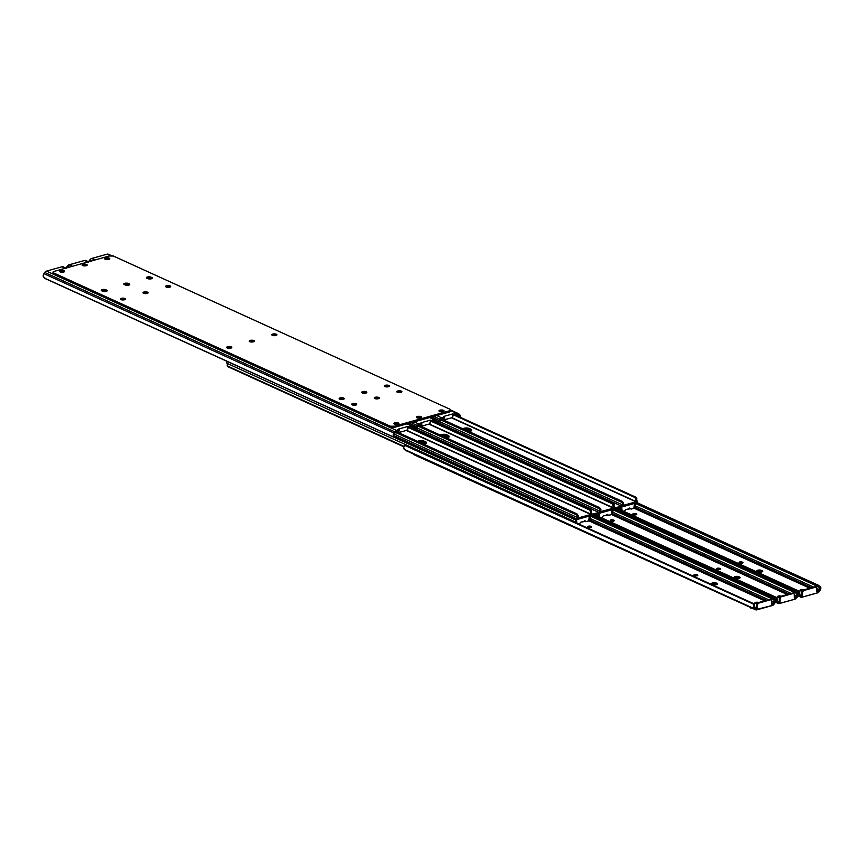 <?xml version="1.0" encoding="UTF-8"?>
<svg xmlns="http://www.w3.org/2000/svg" width="864" height="864" viewBox="0 0 864 864"><rect width="100%" height="100%" fill="white"/><g stroke="black" fill="none" stroke-linecap="round" stroke-linejoin="round"><path stroke-width="1.3" d="M272.765 335.502A1.793 0.637 -179.9 0 1 273.067 335.394A1.793 0.637 -179.9 0 1 275.584 335.502L272.614 335.588M166.525 287.14A1.793 0.637 -179.9 0 1 166.828 287.032A1.793 0.637 -179.9 0 1 169.344 287.14L166.374 287.215M397.429 392.288A2.549 0.907 -179.9 0 1 397.775 392.17L401.36 392.332L397.775 392.17A2.549 0.907 -179.9 0 1 401.285 392.299L401.63 391.295L399.654 390.798L397.786 390.982L397.775 392.17A2.549 0.907 0.1 0 0 397.429 392.288L397.418 392.299M147.42 278.186A2.549 0.907 -179.9 0 1 150.995 278.348L151.708 278.672L150.995 278.348A2.549 0.907 0.1 0 0 147.42 278.186L150.995 278.348L147.409 278.467L147.42 276.998A2.549 0.907 -179.9 0 1 150.995 277.16L150.995 278.348L150.649 277.031L147.053 277.128L146.448 277.787L147.776 278.64L151.351 278.791L152.312 278.014L150.995 277.16L151.783 277.517A2.549 0.907 -179.9 0 1 152.323 278.078A2.549 0.907 -179.9 0 1 150.617 278.932A2.549 0.907 -179.9 0 1 147.776 278.64L146.988 278.273A2.549 0.907 -179.9 0 1 146.448 277.711A2.549 0.907 -179.9 0 1 147.42 276.998L147.42 278.186A2.549 0.907 0.1 0 0 147.064 278.305A2.549 0.907 -179.9 0 1 147.42 278.186M385.247 386.716A1.793 0.637 -179.9 0 1 385.549 386.608A1.793 0.637 -179.9 0 1 388.066 386.716L385.096 386.791M453.406 414.115L457.067 413.489L450.619 410.562L457.067 413.489L454.572 414.191L454.432 415.411L452.952 415.033L452.952 413.845L443.578 416.47L452.952 413.845L452.952 415.033L453.406 414.115L453.406 415.303L454.572 415.379L457.067 414.688L454.572 415.379L454.572 414.191L453.406 414.115M88.463 262.418L89.078 261.058L89.867 261.414L89.078 261.058L89.899 259.848L92.016 260.809L89.899 259.848L91.184 258.671L107.104 254.167L108.875 254.545A3.186 2.333 114.5 0 0 108.421 254.243A3.186 2.333 114.5 0 0 107.104 254.167L110.624 255.766L107.104 254.167L91.67 258.487L94.975 259.988L91.67 258.487A3.186 2.333 114.5 0 0 89.899 259.848L89.078 261.058A3.164 2.322 114.5 0 0 88.7 261.738M436.709 415.562L441.634 417.809L444.409 416.848L443.578 416.47L444.118 417.107L440.24 418.694L438.426 421.74L438.34 423.155L439.528 421.416A1.89 1.393 -65.5 0 1 439.744 421.016L441.05 419.288L444.118 418.306L441.634 418.997A1.912 1.404 -65.5 0 0 440.564 419.818L439.744 421.016A1.89 1.393 -65.5 0 0 439.528 421.416L438.34 423.155A3.164 2.322 -65.5 0 1 439.042 420.379L431.6 416.999L439.042 420.379L439.862 419.17L433.75 416.394L439.862 419.17A3.186 2.333 -65.5 0 1 441.634 417.809L436.709 415.562M439.916 411.739L443.178 411.62M105.602 259.535L108.875 259.427M444.42 416.891L444.409 418.036M444.118 418.306L444.118 417.107L444.118 418.306M458.946 415.66A1.89 1.393 -65.5 0 1 459.162 415.93L460.35 416.999L459.659 414.623L457.067 413.489A3.186 2.333 -65.5 0 1 458.384 413.575A3.186 2.333 -65.5 0 1 458.838 413.867L459.659 414.623A3.164 2.322 -65.5 0 1 460.35 416.999L459.162 415.93L459.281 417.074L459.162 415.93A1.89 1.393 -65.5 0 0 458.946 415.66L456.905 414.731L458.946 415.66M457.067 414.688L458.125 414.914A1.912 1.404 -65.5 0 0 457.067 414.688M443.632 418.435L444.312 419.828L452.207 417.625L452.952 415.033L452.833 416.772A0.799 0.583 -65.5 0 1 452.207 417.625L444.312 419.828A0.799 0.583 -65.5 0 1 443.696 419.321L443.632 418.435M442.886 418.651L443.696 419.321L442.886 418.651M443.524 419.472L442.908 418.964A0.799 0.583 114.5 0 0 443.524 419.472M105.851 259.448L105.851 259.47A1.793 0.637 -179.9 0 1 105.851 259.448L106.358 259.319A1.793 0.637 -179.9 0 1 108.821 259.405A2.549 0.907 -179.9 0 1 106.099 259.513A2.549 0.907 -179.9 0 1 104.674 258.692A2.549 0.907 -179.9 0 1 105.646 257.98L105.635 259.168A2.549 0.907 0.1 0 0 105.289 259.286L105.646 257.98L104.674 258.768L105.97 259.492L109.739 258.811L108.464 257.904L105.646 257.98A2.549 0.907 -179.9 0 1 108.324 257.882A2.549 0.907 -179.9 0 1 109.76 258.703A2.549 0.907 -179.9 0 1 108.788 259.416M440.165 411.653L440.165 411.664A1.793 0.637 -179.9 0 1 440.165 411.653L440.672 411.512A1.793 0.637 -179.9 0 1 443.135 411.61M230.796 348.127A2.549 0.907 -179.9 0 1 228.107 348.235A2.549 0.907 -179.9 0 1 226.67 347.414A2.549 0.907 -179.9 0 1 227.642 346.702L227.642 347.89A2.549 0.907 0.1 0 0 227.297 348.008L227.642 346.702L226.681 347.479L227.977 348.203L231.746 347.522L230.461 346.626L227.642 346.702A2.549 0.907 -179.9 0 1 230.332 346.594A2.549 0.907 -179.9 0 1 231.768 347.414A2.549 0.907 -179.9 0 1 230.796 348.127M398.38 424.148L394.794 423.986L394.805 422.798A2.549 0.907 -179.9 0 1 397.483 422.701A2.549 0.907 -179.9 0 1 398.92 423.522A2.549 0.907 -179.9 0 1 397.948 424.235L398.909 423.446L397.624 422.723L393.844 423.403L395.129 424.31L397.948 424.235A2.549 0.907 -179.9 0 1 395.258 424.332A2.549 0.907 -179.9 0 1 393.833 423.511A2.549 0.907 -179.9 0 1 394.805 422.798L394.794 423.986A2.549 0.907 0.1 0 0 394.448 424.105M355.784 405.032A2.549 0.907 -179.9 0 1 353.095 405.13A2.549 0.907 -179.9 0 1 351.659 404.309A2.549 0.907 -179.9 0 1 352.631 403.596L352.631 404.784A2.549 0.907 0.1 0 0 352.274 404.903A2.549 0.907 -179.9 0 1 352.631 404.784L352.631 403.596L351.67 404.384L353.419 405.184L356.746 404.244L352.631 403.596A2.549 0.907 -179.9 0 1 355.32 403.499A2.549 0.907 -179.9 0 1 356.756 404.32A2.549 0.907 -179.9 0 1 355.784 405.032M343.278 399.341A2.549 0.907 -179.9 0 1 340.589 399.438A2.549 0.907 -179.9 0 1 339.163 398.617A2.549 0.907 -179.9 0 1 340.135 397.904L340.124 399.103A2.549 0.907 0.1 0 0 339.779 399.222L340.135 397.904L339.163 398.693L340.459 399.416L344.239 398.736L342.954 397.84L340.135 397.904A2.549 0.907 -179.9 0 1 342.824 397.807A2.549 0.907 -179.9 0 1 344.25 398.628A2.549 0.907 -179.9 0 1 343.278 399.341M124.556 299.765A2.549 0.907 -179.9 0 1 121.867 299.862A2.549 0.907 -179.9 0 1 120.431 299.041A2.549 0.907 -179.9 0 1 121.403 298.328L121.403 299.516A2.549 0.907 0.1 0 0 121.057 299.635L121.403 298.328L120.442 299.117L121.738 299.84L125.507 299.16L124.232 298.253L121.403 298.328A2.549 0.907 -179.9 0 1 124.092 298.231A2.549 0.907 -179.9 0 1 125.528 299.052A2.549 0.907 -179.9 0 1 124.556 299.765M102.265 289.613A2.549 0.907 -179.9 0 1 105.84 289.775L105.84 290.963A2.549 0.907 0.1 0 0 102.265 290.801L102.265 289.613L101.39 290.574L103.378 291.481L105.786 291.503L107.168 290.628L103.648 289.429L102.265 289.613L102.265 290.801A2.549 0.907 0.1 0 0 101.909 290.93A2.549 0.907 -179.9 0 1 102.265 290.801A2.549 0.907 -179.9 0 1 105.84 290.963L102.265 290.801L105.84 290.963L105.84 289.775L106.628 290.131A2.549 0.907 -179.9 0 1 107.179 290.693A2.549 0.907 -179.9 0 1 105.462 291.557A2.549 0.907 -179.9 0 1 102.622 291.254L101.844 290.887A2.549 0.907 -179.9 0 1 101.293 290.326A2.549 0.907 -179.9 0 1 102.265 289.613M275.951 335.513A2.549 0.907 -179.9 0 1 273.262 335.61A2.549 0.907 -179.9 0 1 271.825 334.789A2.549 0.907 -179.9 0 1 272.797 334.087L272.797 335.275A2.549 0.907 0.1 0 0 272.441 335.394L272.797 334.087L271.836 334.865L273.121 335.588L276.901 334.908L275.616 334.012L272.797 334.087A2.549 0.907 -179.9 0 1 275.486 333.979A2.549 0.907 -179.9 0 1 276.912 334.8A2.549 0.907 -179.9 0 1 275.951 335.513M253.368 341.82A2.549 0.907 -179.9 0 1 250.679 341.917A2.549 0.907 -179.9 0 1 249.253 341.107A2.549 0.907 -179.9 0 1 250.225 340.394L250.214 341.582A2.549 0.907 0.1 0 0 249.869 341.701L250.225 340.394L249.253 341.172L250.549 341.896L254.318 341.215L253.044 340.319L250.225 340.394A2.549 0.907 -179.9 0 1 252.904 340.286A2.549 0.907 -179.9 0 1 254.34 341.107A2.549 0.907 -179.9 0 1 253.368 341.82M443.102 411.62A2.549 0.907 -179.9 0 1 440.413 411.718A2.549 0.907 -179.9 0 1 438.977 410.897A2.549 0.907 -179.9 0 1 439.949 410.184L439.949 411.372A2.549 0.907 0.1 0 0 439.603 411.491L439.949 410.184L438.988 410.962L440.284 411.685L444.053 411.016L442.768 410.108L439.949 410.184A2.549 0.907 -179.9 0 1 442.638 410.087A2.549 0.907 -179.9 0 1 444.074 410.908A2.549 0.907 -179.9 0 1 443.102 411.62M400.928 392.418A2.549 0.907 -179.9 0 1 398.239 392.515A2.549 0.907 -179.9 0 1 396.814 391.694A2.549 0.907 -179.9 0 1 397.786 390.982L396.824 391.586L397.354 392.256L401.296 392.299A2.549 0.907 0.1 0 0 397.775 392.17L397.786 390.982A2.549 0.907 -179.9 0 1 400.475 390.884A2.549 0.907 -179.9 0 1 401.9 391.705A2.549 0.907 -179.9 0 1 400.928 392.418M86.638 265.637L83.063 265.475L83.063 264.287A2.549 0.907 -179.9 0 1 85.752 264.19A2.549 0.907 -179.9 0 1 87.188 265.01A2.549 0.907 -179.9 0 1 86.216 265.723L87.178 264.935L85.882 264.211L82.112 264.892L83.398 265.799L86.216 265.723A2.549 0.907 -179.9 0 1 83.527 265.82A2.549 0.907 -179.9 0 1 82.091 265A2.549 0.907 -179.9 0 1 83.063 264.287L83.063 265.475A2.549 0.907 0.1 0 0 82.717 265.594M64.066 271.944L60.491 271.782L60.491 270.594A2.549 0.907 -179.9 0 1 63.18 270.497A2.549 0.907 -179.9 0 1 64.606 271.318A2.549 0.907 -179.9 0 1 63.634 272.03L64.606 271.242L63.31 270.518L59.54 271.199L60.815 272.106L63.634 272.03A2.549 0.907 -179.9 0 1 60.955 272.128A2.549 0.907 -179.9 0 1 59.519 271.307A2.549 0.907 -179.9 0 1 60.491 270.594L60.491 271.782A2.549 0.907 0.1 0 0 60.134 271.901M124.837 283.306A2.549 0.907 -179.9 0 1 128.412 283.468L128.412 284.656A2.549 0.907 0.1 0 0 124.837 284.494L124.837 283.306L123.962 284.267L125.96 285.174L128.358 285.196L129.74 284.321L126.22 283.122L124.837 283.306L124.837 284.494A2.549 0.907 0.1 0 0 124.492 284.612A2.549 0.907 -179.9 0 1 124.837 284.494A2.549 0.907 -179.9 0 1 128.412 284.656L124.837 284.494L128.412 284.656L128.412 283.468L129.2 283.824A2.549 0.907 -179.9 0 1 129.751 284.386A2.549 0.907 -179.9 0 1 128.034 285.25A2.549 0.907 -179.9 0 1 125.204 284.947L124.416 284.58A2.549 0.907 -179.9 0 1 123.865 284.018A2.549 0.907 -179.9 0 1 124.837 283.306M169.711 287.15A2.549 0.907 -179.9 0 1 167.022 287.248A2.549 0.907 -179.9 0 1 165.586 286.427A2.549 0.907 -179.9 0 1 166.558 285.714L166.558 286.902A2.549 0.907 0.1 0 0 166.201 287.021L166.558 285.714L165.596 286.502L166.882 287.226L170.662 286.546L169.376 285.638L166.558 285.714A2.549 0.907 -179.9 0 1 169.247 285.617A2.549 0.907 -179.9 0 1 170.683 286.438A2.549 0.907 -179.9 0 1 169.711 287.15M147.128 293.458A2.549 0.907 -179.9 0 1 144.439 293.555A2.549 0.907 -179.9 0 1 143.014 292.734A2.549 0.907 -179.9 0 1 143.986 292.021L143.986 293.209A2.549 0.907 0.1 0 0 143.629 293.328L143.986 292.021L143.014 292.81L144.31 293.533L148.09 292.853L146.804 291.946L143.986 292.021A2.549 0.907 -179.9 0 1 146.675 291.924A2.549 0.907 -179.9 0 1 148.1 292.745A2.549 0.907 -179.9 0 1 147.128 293.458M365.861 393.034A2.549 0.907 -179.9 0 1 363.172 393.131A2.549 0.907 -179.9 0 1 361.735 392.31A2.549 0.907 -179.9 0 1 362.707 391.597L362.707 392.785A2.549 0.907 0.1 0 0 362.351 392.904L362.707 391.597L361.746 392.386L363.031 393.109L366.811 392.429L365.526 391.532L362.707 391.597A2.549 0.907 -179.9 0 1 365.396 391.5A2.549 0.907 -179.9 0 1 366.833 392.321A2.549 0.907 -179.9 0 1 365.861 393.034M388.433 386.726A2.549 0.907 -179.9 0 1 385.744 386.824A2.549 0.907 -179.9 0 1 384.307 386.003A2.549 0.907 -179.9 0 1 385.279 385.29L385.279 386.478A2.549 0.907 0.1 0 0 384.934 386.597L385.279 385.29L384.318 386.078L385.614 386.802L389.383 386.122L388.109 385.214L385.279 385.29A2.549 0.907 -179.9 0 1 387.968 385.193A2.549 0.907 -179.9 0 1 389.405 386.014A2.549 0.907 -179.9 0 1 388.433 386.726M420.952 417.841L417.377 417.679L417.377 416.491A2.549 0.907 -179.9 0 1 420.066 416.394A2.549 0.907 -179.9 0 1 421.502 417.215A2.549 0.907 -179.9 0 1 420.53 417.928L421.492 417.139L420.196 416.416L416.426 417.096L417.701 418.003L420.53 417.928A2.549 0.907 -179.9 0 1 417.841 418.025A2.549 0.907 -179.9 0 1 416.405 417.204A2.549 0.907 -179.9 0 1 417.377 416.491L417.377 417.679A2.549 0.907 0.1 0 0 417.02 417.798M378.356 398.725A2.549 0.907 -179.9 0 1 375.667 398.822A2.549 0.907 -179.9 0 1 374.231 398.002A2.549 0.907 -179.9 0 1 375.203 397.289L375.203 398.477A2.549 0.907 0.1 0 0 374.857 398.596A2.549 0.907 -179.9 0 1 375.203 398.477L375.203 397.289L374.242 398.077L375.991 398.876L379.318 397.937L375.203 397.289A2.549 0.907 -179.9 0 1 377.892 397.192A2.549 0.907 -179.9 0 1 379.328 398.012A2.549 0.907 -179.9 0 1 378.356 398.725M52.974 272.268L52.974 273.456A3.186 1.134 0.1 0 0 53.654 274.169L53.654 272.981A3.186 1.134 -179.9 0 1 52.974 272.268A3.186 1.134 -179.9 0 1 54.184 271.382L109.285 255.992A3.186 1.134 -179.9 0 1 113.756 256.187L449.939 409.234A3.186 1.134 -179.9 0 1 450.619 409.946A3.186 1.134 -179.9 0 1 449.399 410.832L394.308 426.222L394.308 427.41L449.399 412.02L449.399 410.832L394.308 426.222L390.269 426.19L53.654 272.981L53.654 274.169L389.837 427.216L389.837 426.028L53.32 272.786L52.996 272.138L54.184 271.382L109.285 255.992L113.324 256.025L449.939 409.234L450.598 410.076L449.399 410.832L449.399 412.02L394.308 427.41L390.269 427.378L53.654 274.169L53.384 272.905M450.274 410.616L450.457 411.48L449.399 412.02A3.186 1.134 0.1 0 0 450.619 411.134L450.619 409.946M231.217 348.041L227.642 347.89A2.549 0.907 0.1 0 1 231.142 348.008M398.304 424.116A2.549 0.907 0.1 0 0 394.794 423.986L394.438 424.105M356.206 404.946L352.631 404.784L356.206 404.946M343.71 399.254L340.124 399.103A2.549 0.907 0.1 0 1 343.634 399.222M124.978 299.678L121.403 299.516A2.549 0.907 0.1 0 1 124.902 299.646M106.553 291.287L105.84 290.963L106.553 291.287M276.372 335.426L272.797 335.275A2.549 0.907 0.1 0 1 276.296 335.394M253.789 341.734L250.214 341.582A2.549 0.907 0.1 0 1 253.724 341.701M443.524 411.534L439.949 411.372A2.549 0.907 0.1 0 1 443.448 411.502M86.562 265.604A2.549 0.907 0.1 0 0 83.063 265.475L82.706 265.604M63.99 271.912A2.549 0.907 0.1 0 0 60.491 271.782L60.124 271.912M129.125 284.98L128.412 284.656L129.125 284.98M109.21 259.33L105.635 259.168A2.549 0.907 0.1 0 1 109.145 259.297M170.132 287.064L166.558 286.902A2.549 0.907 0.1 0 1 170.057 287.032M147.56 293.371L143.986 293.209A2.549 0.907 0.1 0 1 147.485 293.339M366.282 392.947L362.707 392.785A2.549 0.907 0.1 0 1 366.206 392.915M388.854 386.64L385.279 386.478A2.549 0.907 0.1 0 1 388.778 386.608M420.876 417.809A2.549 0.907 0.1 0 0 417.377 417.679L417.01 417.798M378.778 398.639L375.203 398.477L378.778 398.639M378.702 398.606A2.549 0.907 0.1 0 0 375.203 398.477A2.549 0.907 -179.9 0 1 378.702 398.606M129.2 284.947L129.2 283.824L129.2 284.947M151.783 278.64L151.783 277.517L151.783 278.64M106.628 291.254L106.628 290.131L106.628 291.254M356.13 404.914A2.549 0.907 0.1 0 0 352.631 404.784A2.549 0.907 -179.9 0 1 356.13 404.914M394.308 427.41L394.308 426.222A3.186 1.134 -179.9 0 1 389.837 426.028L389.837 427.216A3.186 1.134 0.1 0 0 394.308 427.41M250.193 341.809A1.793 0.637 -179.9 0 1 250.484 341.701A1.793 0.637 -179.9 0 1 253.001 341.809L250.031 341.896M143.953 293.447A1.793 0.637 -179.9 0 1 144.256 293.339A1.793 0.637 -179.9 0 1 146.761 293.447L143.802 293.522M362.675 393.023A1.793 0.637 -179.9 0 1 362.977 392.915A1.793 0.637 -179.9 0 1 365.494 393.023L362.524 393.098M430.834 420.422L434.495 419.807L429.57 417.56L434.495 419.807L432 420.498L432 421.686L430.38 421.34L430.38 420.152L420.995 422.777L430.38 420.152L430.38 421.34L430.834 420.422L430.823 421.61L432 421.686L434.484 420.995L432 421.686L432 420.498L430.834 420.422M65.891 268.726L66.506 267.365L67.295 267.721L66.506 267.365L67.327 266.155L69.444 267.116L67.327 266.155L68.612 264.978L84.532 260.474L86.303 260.852A3.186 2.333 114.5 0 0 85.849 260.55A3.186 2.333 114.5 0 0 84.532 260.474L87.836 261.976L84.532 260.474L69.098 264.794L72.403 266.296L69.098 264.794A3.186 2.333 114.5 0 0 67.327 266.155L66.506 267.365A3.164 2.322 114.5 0 0 66.118 268.045M414.137 421.87L419.051 424.116L421.837 423.155L420.995 422.777L421.546 423.414L417.668 425.002L415.843 428.047L415.757 429.462L416.945 427.723A1.89 1.393 -65.5 0 1 417.172 427.334L418.478 425.596L421.546 424.613L419.051 425.304A1.912 1.404 -65.5 0 0 417.992 426.125L417.172 427.334A1.89 1.393 -65.5 0 0 416.945 427.723L415.757 429.462A3.164 2.322 -65.5 0 1 416.459 426.686L409.028 423.306L416.459 426.686L417.28 425.477L411.178 422.701L417.28 425.477A3.186 2.333 -65.5 0 1 419.051 424.116L414.137 421.87M417.334 418.046L420.606 417.938M83.03 265.853L86.292 265.734M421.848 423.198L421.837 424.343M421.546 424.613L421.546 423.414L421.546 424.613M436.374 421.967A1.89 1.393 -65.5 0 1 436.59 422.237L437.767 423.306L437.076 420.93L434.495 419.807A3.186 2.333 -65.5 0 1 435.802 419.882A3.186 2.333 -65.5 0 1 436.255 420.174L437.076 420.93A3.164 2.322 -65.5 0 1 437.767 423.306L436.59 422.237L436.698 423.382L436.59 422.237A1.89 1.393 -65.5 0 0 436.374 421.967L434.333 421.038L436.374 421.967M434.484 420.995L435.553 421.222A1.912 1.404 -65.5 0 0 434.484 420.995M421.049 424.742L421.74 426.136L429.635 423.932L430.38 421.34L430.25 423.079A0.799 0.583 -65.5 0 1 429.635 423.932L421.74 426.136A0.799 0.583 -65.5 0 1 421.114 425.628L421.049 424.742M420.304 424.958L421.114 425.628L420.304 424.958M420.952 425.779L420.325 425.272A0.799 0.583 114.5 0 0 420.952 425.779M83.279 265.766L83.279 265.777A1.793 0.637 -179.9 0 1 83.279 265.766L83.776 265.626A1.793 0.637 -179.9 0 1 86.249 265.712M417.593 417.96L417.593 417.971A1.793 0.637 -179.9 0 1 417.593 417.96L418.09 417.82A1.793 0.637 -179.9 0 1 420.563 417.917M227.61 348.116A1.793 0.637 -179.9 0 1 227.912 348.008A1.793 0.637 -179.9 0 1 230.429 348.116L227.459 348.203M121.37 299.754A1.793 0.637 -179.9 0 1 121.673 299.646A1.793 0.637 -179.9 0 1 124.189 299.754L121.219 299.83M340.103 399.33A1.793 0.637 -179.9 0 1 340.405 399.222A1.793 0.637 -179.9 0 1 342.911 399.33L339.952 399.406M408.251 426.73L411.912 426.114L406.998 423.868L411.912 426.114L409.428 426.805L409.428 427.993L407.808 427.648L407.808 426.46L398.423 429.084L407.808 426.46L407.808 427.648L408.251 426.73L408.251 427.918L409.428 427.993L411.912 427.302L409.428 427.993L409.428 426.805L408.251 426.73M65.254 268.294L61.96 266.782L46.516 271.102L396.479 430.423L399.038 429.3L395.086 431.309L393.271 434.354L393.185 435.769L394.373 434.03A1.89 1.393 -65.5 0 1 394.589 433.642L395.906 431.903L398.963 430.92L396.479 431.611A1.912 1.404 -65.5 0 0 395.41 432.432L394.589 433.642A1.89 1.393 -65.5 0 0 394.373 434.03L393.185 435.769A3.164 2.322 -65.5 0 1 393.887 432.994L43.924 273.672A3.164 2.322 114.5 0 0 43.222 276.437L45.695 278.802L392.71 436.784L45.695 278.802L393.347 436.936L44.453 278.1L43.222 276.437L43.556 274.32L43.924 273.672L393.887 432.994L394.708 431.784L44.744 272.462L43.924 273.672L44.744 272.462L394.708 431.784A3.186 2.333 -65.5 0 1 396.479 430.423L46.516 271.102A3.186 2.333 114.5 0 0 44.744 272.462L46.516 271.102L61.96 266.782L65.254 268.294M394.762 424.354L398.034 424.246M60.448 272.16L63.72 272.041M399.276 429.505L399.265 430.65M398.963 430.92L398.974 429.732L398.963 430.92M413.791 428.274A1.89 1.393 -65.5 0 1 414.007 428.544L415.195 429.613L414.504 427.237L411.912 426.114A3.186 2.333 -65.5 0 1 413.23 426.19A3.186 2.333 -65.5 0 1 413.683 426.481L414.504 427.237A3.164 2.322 -65.5 0 1 415.195 429.613L414.007 428.544L414.126 429.689L414.007 428.544A1.89 1.393 -65.5 0 0 413.791 428.274L411.75 427.345L413.791 428.274M411.912 427.302L412.97 427.529A1.912 1.404 -65.5 0 0 411.912 427.302M393.368 436.817L392.71 436.784L393.833 435.899M63.72 267.16A3.186 2.333 114.5 0 0 63.266 266.857A3.186 2.333 114.5 0 0 61.96 266.782L63.72 267.16M398.477 431.05L399.157 432.443L407.052 430.24L407.808 427.648L407.678 429.386A0.799 0.583 -65.5 0 1 407.052 430.24L399.157 432.443A0.799 0.583 -65.5 0 1 398.542 431.935L398.477 431.05M397.732 431.266L398.542 431.935L397.732 431.266M398.38 432.086L397.753 431.579A0.799 0.583 114.5 0 0 398.38 432.086M60.707 272.074L60.707 272.074A1.793 0.637 -179.9 0 1 60.707 272.074L61.204 271.933A1.793 0.637 -179.9 0 1 63.677 272.02M395.021 424.267L395.021 424.278A1.793 0.637 -179.9 0 1 395.021 424.267L395.518 424.127A1.793 0.637 -179.9 0 1 397.991 424.224M622.998 505.397L636.012 501.844L451.472 417.83L636.012 501.844L623.106 505.451L623.495 503.042A3.164 2.322 -65.5 0 1 623.009 505.235L622.998 505.397M462.694 428.89L465.264 428.015L469.26 428.479L471.614 430.196L468.158 431.374M446.461 419.072L443.156 420.001M636.919 500.645A1.436 1.048 -65.5 0 1 636.012 503.032L623.106 506.639A1.436 1.048 -65.5 0 1 622.199 504.749L439.463 421.556L622.199 504.749L622.512 506.606L636.012 503.032L637.016 502.016L636.919 500.645A1.89 1.393 -65.5 0 1 636.649 499.36L636.844 498.128A1.588 0.918 -105.6 0 0 636.109 497.308L455.555 415.109L636.109 497.308L636.649 499.36L635.634 499.64L635.148 497.578L454.594 415.379L635.148 497.578L636.109 497.308L635.148 497.578L636.109 501.574A3.164 2.322 -65.5 0 1 635.634 499.64L636.649 499.36L636.919 500.645M471.506 430.866L468.137 429.332L463.946 429.44M440.554 419.828L621.788 502.34L622.48 503.323A1.89 1.393 -65.5 0 1 622.199 504.749L622.48 503.323L623.495 503.042L622.48 503.323L621.054 501.509L440.856 419.472L621.054 501.509L622.015 501.239L441.482 419.051L622.015 501.239L623.495 503.042L622.231 501.358L621.054 501.509A1.588 0.918 74.4 0 1 621.788 502.34L440.554 419.828M451.894 417.712L636.109 501.574L451.894 417.712M446.18 419.31A3.78 1.35 -179.9 0 1 443.534 419.98M471.258 430.628A3.78 1.35 0.1 0 0 470.837 430.391L470.837 429.203A3.78 1.35 -179.9 0 1 471.647 430.034A3.78 1.35 -179.9 0 1 468.526 431.363M462.834 428.771A3.78 1.35 -179.9 0 1 469.26 428.479L470.837 429.203L470.837 430.391L469.26 429.678L469.26 428.479L469.26 429.678A3.78 1.35 0.1 0 0 464.173 429.376M465.21 430.175L470.286 431.071L469.411 429.743L469.411 430.672A3.974 1.426 0.1 0 0 465.826 430.132M442.897 418.867A3.974 1.426 0.1 0 0 442.346 418.792M397.742 431.482A3.974 1.426 0.1 0 0 397.192 431.417M420.055 442.789L425.142 443.686L424.267 442.357L424.256 443.286A3.974 1.426 0.1 0 0 420.682 442.746M420.325 425.174A3.974 1.426 0.1 0 0 419.774 425.099M442.638 436.482L447.714 437.378L446.839 436.05L446.839 436.979A3.974 1.426 0.1 0 0 443.254 436.439M622.015 505.926L614.531 508.021L622.015 505.926M598.828 512.406L591.948 514.328L598.828 512.406M578.048 519.221L633.15 503.831L578.048 519.253L574.02 519.221L573.588 518.011L393.854 436.19L573.588 518.011L573.588 519.059L393.25 436.957L573.588 519.059A3.186 1.134 0.1 0 0 578.048 519.253L578.048 519.221M575.716 518.443L573.588 518.011A3.186 1.134 -179.9 0 0 576.839 518.422M633.96 503.518L633.15 503.863A3.186 1.134 0.1 0 0 633.604 503.701M443.232 418.932L441.763 418.759M398.088 431.546L396.608 431.374M420.66 425.239L419.18 425.066M600.415 511.704L613.44 508.151L428.9 424.138L613.44 508.151L600.534 511.758L600.912 509.35A3.164 2.322 -65.5 0 1 600.426 511.542L600.415 511.704M440.122 435.197L442.692 434.322L446.688 434.797L449.042 436.504L445.586 437.681M423.889 425.38L420.584 426.308M614.336 506.952A1.436 1.048 -65.5 0 1 613.429 509.339L600.523 512.946A1.436 1.048 -65.5 0 1 599.627 511.056L416.891 427.864L599.627 511.056L599.94 512.914L613.429 509.339L614.444 508.324L614.336 506.952A1.89 1.393 -65.5 0 1 614.066 505.667L614.272 504.436A1.588 0.918 -105.6 0 0 613.537 503.615L432.983 421.416L613.537 503.615L614.066 505.667L613.062 505.948L612.565 503.885L432.022 421.686L612.565 503.885L613.537 503.615L612.565 503.885L613.537 507.881A3.164 2.322 -65.5 0 1 613.062 505.948L614.066 505.667L614.336 506.952M448.924 437.173L445.565 435.64L441.374 435.748M417.982 426.136L599.206 508.648L599.908 509.63A1.89 1.393 -65.5 0 1 599.627 511.056L599.908 509.63L600.912 509.35L599.908 509.63L598.471 507.816L418.273 425.779L598.471 507.816L599.443 507.546L418.9 425.358L599.443 507.546L600.912 509.35L599.659 507.665L598.471 507.816A1.588 0.918 74.4 0 1 599.206 508.648L417.982 426.136M429.322 424.019L613.537 507.881L429.322 424.019M423.598 425.617A3.78 1.35 -179.9 0 1 420.952 426.287M448.686 436.936A3.78 1.35 0.1 0 0 448.254 436.698L448.254 435.51A3.78 1.35 -179.9 0 1 449.064 436.342A3.78 1.35 -179.9 0 1 445.954 437.67M440.251 435.078A3.78 1.35 -179.9 0 1 446.688 434.797L448.254 435.51L448.254 436.698L446.688 435.985L446.688 434.797L446.688 435.985A3.78 1.35 0.1 0 0 441.601 435.694M577.843 518.011L590.857 514.458L406.318 430.445L590.857 514.458L577.951 518.065L578.34 515.657A3.164 2.322 -65.5 0 1 577.854 517.849L577.843 518.011M417.55 441.504L421.589 440.586L425.682 441.817L426.308 443.07L423.004 443.988M401.306 431.687L398.012 432.616M591.764 513.259A1.436 1.048 -65.5 0 1 590.857 515.646L577.951 519.253A1.436 1.048 -65.5 0 1 577.055 517.363L394.308 434.171L577.055 517.363L577.357 519.221L590.857 515.646L591.862 514.631L591.764 513.259A1.89 1.393 -65.5 0 1 591.494 511.974L591.689 510.743A1.588 0.918 -105.6 0 0 590.954 509.922L410.411 427.723L590.954 509.922L591.494 511.974L590.479 512.255L589.993 510.192L409.439 427.993L589.993 510.192L590.954 509.922L589.993 510.192L590.965 514.188A3.164 2.322 -65.5 0 1 590.479 512.255L591.494 511.974L591.764 513.259M426.352 443.48L422.982 441.947L418.802 442.055M395.399 432.443L576.634 514.955L577.325 515.938A1.89 1.393 -65.5 0 1 577.055 517.363L577.325 515.938L578.34 515.657L577.325 515.938L575.899 514.123L395.701 432.086L575.899 514.123L576.871 513.853L396.328 431.665L576.871 513.853L578.34 515.657L577.087 513.972L575.899 514.123A1.588 0.918 74.4 0 1 576.634 514.955L395.399 432.443M406.75 430.326L590.965 514.188L406.75 430.326M401.026 431.924A3.78 1.35 -179.9 0 1 398.38 432.594M426.103 443.243A3.78 1.35 0.1 0 0 425.682 443.005L425.682 441.817A3.78 1.35 -179.9 0 1 426.492 442.649A3.78 1.35 -179.9 0 1 423.371 443.977M417.679 441.385A3.78 1.35 -179.9 0 1 424.105 441.104L425.682 441.817L425.682 443.005L424.105 442.292L424.105 441.104L424.105 442.292A3.78 1.35 0.1 0 0 419.029 442.001M623.592 511.25L624.942 510.872L623.592 511.25M631.066 509.123L633.798 508.162L634.597 504.598L633.636 508.432L631.087 509.123L630.32 508.356L625.709 509.684L624.942 510.872L625.817 509.62L630.374 508.777M621.821 508.14L621.518 508.464A3.164 2.322 -65.5 0 1 622.004 510.397L621.821 508.14M634.532 503.399L634.835 503.366A1.436 1.048 -65.5 0 1 635.429 505.289L635.159 506.714A1.89 1.393 -65.5 0 1 635.429 505.289L634.91 503.334M441.742 418.824L443.135 418.986M465.264 430.24L468.742 430.52L470.135 431.114L469.26 430.715L469.26 431.287L469.26 430.715A3.78 1.35 -179.9 0 0 465.977 430.196M621.011 510.311L620.719 509.393L617.911 508.118L620.719 509.393A1.436 1.048 -65.5 0 1 621.259 507.179M621.313 507.146L620.719 509.393A1.89 1.393 -65.5 0 1 620.989 510.073M634.63 504.803L634.63 504.803A3.164 2.322 -65.5 0 0 634.144 506.995L634.63 504.803M634.824 507.697L634.619 507.632A1.588 0.918 -105.6 0 0 635.051 507.676A1.588 0.918 -105.6 0 0 635.353 507.47L635.018 507.686M635.245 507.2L634.144 506.995L635.245 507.2M442.152 418.856A3.78 1.35 -179.9 0 1 442.908 418.943M601.009 517.558L602.37 517.18L601.009 517.558M612.241 514.004L612.036 513.94A1.588 0.918 -105.6 0 0 612.468 513.983A1.588 0.918 -105.6 0 0 612.77 513.778L612.576 513.022L611.572 513.302L611.248 514.274L611.572 513.302A3.164 2.322 -65.5 0 1 612.058 511.11L611.064 514.739L608.623 515.441L607.748 514.663L603.137 515.992L602.37 517.18L603.245 515.927L607.792 515.084M599.249 514.447L598.946 514.771A3.164 2.322 -65.5 0 1 599.422 516.704L599.249 514.447M612.317 509.674A1.436 1.048 -65.5 0 1 612.857 511.596L612.576 513.022A1.89 1.393 -65.5 0 1 612.857 511.596L612.371 509.663M419.159 425.131L420.563 425.293M442.692 436.547L446.17 436.828L447.563 437.422L446.677 437.022L446.677 437.594L446.677 437.022A3.78 1.35 -179.9 0 0 443.394 436.504M598.439 516.618L598.147 515.7L595.328 514.426L598.147 515.7A1.436 1.048 -65.5 0 1 598.687 513.486M598.741 513.454L598.147 515.7A1.89 1.393 -65.5 0 1 598.417 516.38M612.436 513.994L612.576 513.022L611.572 513.302L611.755 510.97L611.226 514.469L608.494 515.43M611.485 514.242L612.468 513.983M419.569 425.164A3.78 1.35 -179.9 0 1 420.325 425.25M578.437 523.865L579.787 523.487L578.437 523.865M589.669 520.312L589.464 520.247A1.588 0.918 -105.6 0 0 589.896 520.29A1.588 0.918 -105.6 0 0 590.198 520.085L590.004 519.329L588.989 519.62L588.676 520.582L588.989 519.62A3.164 2.322 -65.5 0 1 589.475 517.417L588.406 521.089L585.932 521.748L585.166 520.97L580.554 522.299L579.787 523.487L580.673 522.234L585.22 521.392M576.666 520.754L576.374 521.078A3.164 2.322 -65.5 0 1 576.85 523.012L576.666 520.754M589.745 515.981A1.436 1.048 -65.5 0 1 590.274 517.903L590.004 519.329A1.89 1.393 -65.5 0 1 590.274 517.903L589.799 515.97M576.191 519.491L577.174 519.426L576.191 519.491M396.587 431.438L397.991 431.6M420.109 442.854L423.587 443.135L424.98 443.729L424.105 443.329L424.105 443.902L424.105 443.329A3.78 1.35 -179.9 0 0 420.822 442.811M227.275 361.465A1.436 1.048 114.5 0 0 227.081 363.355L575.564 522.007A1.436 1.048 -65.5 0 1 576.472 519.62L575.467 520.636L575.564 522.007A1.89 1.393 -65.5 0 1 575.834 522.688M227.394 361.336L226.865 362.74L227.891 366.692A1.588 0.918 74.4 0 1 227.156 365.872L403.866 446.321L227.156 365.872L227.351 364.64A1.89 1.393 114.5 0 0 227.081 363.355L575.564 522.007L575.856 522.925M227.891 366.692L403.704 446.742L227.891 366.692M589.864 520.301L590.004 519.329L588.989 519.62L589.172 517.277L588.643 520.776L585.911 521.737M588.902 520.549L589.896 520.29M396.997 431.471A3.78 1.35 -179.9 0 1 397.753 431.557M636.39 513.907A1.793 0.637 -179.9 0 1 636.768 514.296A1.793 0.637 -179.9 0 1 636.088 514.804L632.815 514.037L635.461 513.562L636.703 514.123L636.088 514.804A1.793 0.637 -179.9 0 1 633.571 514.685L633.182 514.512A1.793 0.637 -179.9 0 1 632.794 514.112A1.793 0.637 -179.9 0 1 634.003 513.508A1.793 0.637 -179.9 0 1 635.99 513.724L635.99 514.825L636.39 513.907M742.63 562.27A1.793 0.637 -179.9 0 1 743.008 562.669A1.793 0.637 -179.9 0 1 742.327 563.166L739.044 562.41L741.701 561.924L743.008 562.615L742.327 563.166A1.793 0.637 -179.9 0 1 739.811 563.058L739.422 562.874A1.793 0.637 -179.9 0 1 739.033 562.486A1.793 0.637 -179.9 0 1 740.243 561.881A1.793 0.637 -179.9 0 1 742.23 562.086L742.23 563.188L742.63 562.27M762.167 570.726A2.549 0.907 -179.9 0 1 762.707 571.288A2.549 0.907 -179.9 0 1 761.735 572L758.916 572.076L756.929 571.169L757.804 570.208L760.169 570.067L762.437 570.877L762.383 571.741L757.436 571.525A2.549 0.907 -179.9 0 1 761.378 571.558A2.549 0.907 0.1 0 0 757.447 571.525L761.378 571.558L761.378 570.37L761.735 572A2.549 0.907 -179.9 0 1 758.16 571.849L757.372 571.493A2.549 0.907 -179.9 0 1 756.832 570.92A2.549 0.907 -179.9 0 1 758.549 570.067A2.549 0.907 -179.9 0 1 761.378 570.37L762.167 571.849L762.167 570.726M816.372 587.196A1.588 1.166 -65.5 0 0 815.713 587.153L803.045 590.112A1.588 1.166 114.5 0 0 801.792 591.948L801.781 595.523L801.889 591.354L802.796 590.209L803.833 590.479A1.588 1.166 -65.5 0 0 802.58 592.315L801.792 591.948L802.58 592.315L802.57 595.879L800.42 595.285L802.051 596.03A1.912 1.404 -65.5 0 1 800.982 595.804L800.161 595.048A1.89 1.393 -65.5 0 1 799.945 594.788L798.768 593.708L799.459 596.095L798.066 595.458L800.28 596.84L797.947 595.782L801.554 597.294L817.97 592.704L820.8 588.254L819.59 589.302L818.834 586.937L819.59 589.302L820.638 587.077L818.305 585.198L817.592 586.235L818.834 586.937L635.094 503.291L818.834 586.937L635.278 503.237L817.592 586.235L818.305 585.198L636.725 502.535L818.305 585.198L820.778 587.563A3.164 2.322 -65.5 0 1 820.076 590.328L819.256 591.538A3.186 2.333 -65.5 0 1 817.484 592.898L802.04 597.218A3.186 2.333 -65.5 0 1 800.734 597.143A3.186 2.333 -65.5 0 1 800.28 596.84L799.459 596.095A3.164 2.322 -65.5 0 1 798.768 593.708L798.293 590.792L617.155 508.324L798.293 590.792A2.387 1.577 132.3 0 1 798.574 590.976A2.387 1.577 132.3 0 1 798.93 591.667L616.367 508.55L798.93 591.667L798.768 593.708L799.945 594.788L799.632 592.304A2.387 1.577 -47.7 0 0 799.276 591.613A2.387 1.577 -47.7 0 0 798.995 591.43L799.945 594.788A1.89 1.393 114.5 0 0 800.161 595.048L802.57 595.879L801.781 595.523L802.57 595.879L802.602 592.013L803.585 590.576L815.713 587.153L816.869 587.747L816.955 591.862L819.364 589.691L816.966 588.589L819.364 589.691A1.89 1.393 114.5 0 0 819.59 589.302A1.89 1.393 -65.5 0 1 819.364 589.691L818.543 590.89A1.912 1.404 -65.5 0 1 817.484 591.71L816.955 591.862L816.966 588.298A1.588 1.166 -65.5 0 0 816.372 587.196L815.584 586.84A1.588 1.166 114.5 0 0 814.925 586.796L803.045 590.112L803.833 590.479L815.81 586.98M635.99 514.912L633.474 514.804M742.23 563.285L739.714 563.166M802.397 590.792L800.95 590.954L801.079 589.734L803.79 589.95M809.816 588.222L633.809 508.097L809.816 588.222M802.17 590.998L799.967 590.544L801.079 589.734L801.079 590.922A1.793 0.637 0.1 0 1 802.17 590.792M813.748 587.131L635.213 505.85L813.748 587.131M635.332 507.481L811.588 587.725L635.332 507.481M816.955 590.177L818.543 590.89L816.955 590.177M762.091 571.882L761.378 571.558L762.091 571.882M802.04 591.008A1.793 0.637 -179.9 0 1 799.902 590.371A1.793 0.637 -179.9 0 1 800.582 589.874L800.582 590.879L801.079 589.734A1.793 0.637 -179.9 0 1 803.747 589.918M742.09 563.22A1.793 0.637 0.1 0 0 739.951 563.112M635.85 514.858A1.793 0.637 0.1 0 0 633.712 514.75M413.381 453.967L413.381 454.054A3.186 1.134 0.1 0 0 414.061 454.766L750.244 607.327L413.402 453.924M716.936 584.496L712.292 584.14A2.549 0.907 -179.9 0 1 716.224 584.172L712.292 584.14A2.549 0.907 0.1 0 1 716.224 584.172L716.224 582.984L717.012 583.34A2.549 0.907 -179.9 0 1 717.563 583.913A2.549 0.907 -179.9 0 1 716.591 584.626L713.761 584.69L711.698 583.438L715.878 582.854L716.591 584.626A2.549 0.907 -179.9 0 1 713.016 584.464L712.228 584.107A2.549 0.907 -179.9 0 1 711.677 583.546A2.549 0.907 -179.9 0 1 713.394 582.682A2.549 0.907 -179.9 0 1 716.224 582.984L717.552 583.837L716.947 584.496M739.519 578.189L734.864 577.832A2.549 0.907 -179.9 0 1 738.796 577.865L734.864 577.832A2.549 0.907 0.1 0 1 738.796 577.865L738.806 576.677L739.584 577.033A2.549 0.907 -179.9 0 1 740.135 577.606A2.549 0.907 -179.9 0 1 739.163 578.308L735.934 578.286L734.27 577.13L738.461 576.547L739.163 578.308A2.549 0.907 -179.9 0 1 735.588 578.156L734.8 577.8A2.549 0.907 -179.9 0 1 734.26 577.228A2.549 0.907 -179.9 0 1 735.966 576.374A2.549 0.907 -179.9 0 1 738.806 576.677L740.124 577.53L739.519 578.189M752.371 608.245L750.244 607.813A3.186 1.134 0.1 0 0 752.479 608.245M613.818 520.214A1.793 0.637 -179.9 0 1 614.196 520.603A1.793 0.637 -179.9 0 1 613.516 521.111L610.232 520.344L612.889 519.869L614.131 520.43L613.516 521.111A1.793 0.637 -179.9 0 1 610.999 521.003L610.61 520.819A1.793 0.637 -179.9 0 1 610.222 520.42A1.793 0.637 -179.9 0 1 611.431 519.826A1.793 0.637 -179.9 0 1 613.418 520.031L613.418 521.132L613.818 520.214M720.047 568.577A1.793 0.637 -179.9 0 1 720.436 568.976A1.793 0.637 -179.9 0 1 719.755 569.473L716.472 568.717L719.129 568.231L720.371 568.804L719.755 569.473A1.793 0.637 -179.9 0 1 717.239 569.365L716.839 569.182A1.793 0.637 -179.9 0 1 716.461 568.793A1.793 0.637 -179.9 0 1 717.66 568.188A1.793 0.637 -179.9 0 1 719.658 568.404L719.658 569.495L720.047 568.577M739.584 578.167L739.584 577.033L739.584 578.167M793.8 593.503A1.588 1.166 -65.5 0 0 793.141 593.46L780.473 596.419A1.588 1.166 114.5 0 0 779.22 598.255L779.209 601.83L779.425 597.38L780.473 596.419L781.261 596.786A1.588 1.166 -65.5 0 0 780.008 598.622L779.22 598.255L780.008 598.622L779.998 602.186L777.848 601.592L779.468 602.338A1.912 1.404 -65.5 0 1 778.41 602.111L777.589 601.366A1.89 1.393 -65.5 0 1 777.373 601.096L776.185 600.016L776.876 602.402L775.483 601.765L777.697 603.148L775.375 602.089L778.982 603.601L795.388 599.022L798.228 594.562L798.196 593.87L797.008 595.609L796.262 593.255L797.008 595.609L798.066 593.384L795.722 591.505L795.02 592.542L796.262 593.255L612.554 509.609L796.262 593.255L612.738 509.566L795.02 592.542L795.722 591.505L614.596 509.047L796.003 591.635L798.196 593.87A3.164 2.322 -65.5 0 1 797.494 596.635L796.673 597.845A3.186 2.333 -65.5 0 1 794.902 599.206L779.468 603.526A3.186 2.333 -65.5 0 1 778.151 603.45A3.186 2.333 -65.5 0 1 777.697 603.148L776.876 602.402A3.164 2.322 -65.5 0 1 776.185 600.016L775.721 597.1L594.583 514.631L775.721 597.1A2.387 1.577 132.3 0 1 775.991 597.283A2.387 1.577 132.3 0 1 776.347 597.974L593.784 514.858L776.347 597.974L776.185 600.016L777.373 601.096L777.06 598.612A2.387 1.577 -47.7 0 0 776.704 597.92A2.387 1.577 -47.7 0 0 776.423 597.737L777.373 601.096A1.89 1.393 114.5 0 0 777.589 601.366L779.998 602.186L779.209 601.83L779.998 602.186L780.03 598.32L781.013 596.884L793.141 593.46L794.297 594.054L794.383 598.169L796.792 595.998L794.383 594.896L796.792 595.998A1.89 1.393 114.5 0 0 797.008 595.609A1.89 1.393 -65.5 0 1 796.792 595.998L795.971 597.197A1.912 1.404 -65.5 0 1 794.902 598.018L794.383 594.605A1.588 1.166 -65.5 0 0 793.8 593.503L793.012 593.147A1.588 1.166 114.5 0 0 792.353 593.104L780.473 596.419L781.261 596.786L793.238 593.298M613.418 521.219L610.902 521.111M719.658 569.592L717.142 569.473M779.825 597.1L778.378 597.262L778.507 596.041L781.207 596.257M787.244 594.529L611.237 514.404L787.244 594.529M779.598 597.305L777.395 596.851L778.507 596.041L778.507 597.229A1.793 0.637 0.1 0 1 779.587 597.1M791.165 593.438L612.63 512.158L791.165 593.438M612.76 513.788L789.016 594.032L612.76 513.788M794.383 596.484L795.971 597.197L794.383 596.484M779.458 597.316A1.793 0.637 -179.9 0 1 777.319 596.678A1.793 0.637 -179.9 0 1 778.01 596.182L778.01 597.186L778.507 596.041A1.793 0.637 -179.9 0 1 781.164 596.225M719.518 569.527A1.793 0.637 0.1 0 0 717.379 569.419M613.278 521.165A1.793 0.637 0.1 0 0 611.14 521.057M591.235 526.522A1.793 0.637 -179.9 0 1 591.624 526.91A1.793 0.637 -179.9 0 1 590.933 527.418L587.66 526.651L590.317 526.176L591.613 526.867L590.933 527.418A1.793 0.637 -179.9 0 1 588.427 527.31L588.028 527.126A1.793 0.637 -179.9 0 1 587.65 526.727A1.793 0.637 -179.9 0 1 588.848 526.133A1.793 0.637 -179.9 0 1 590.846 526.338L590.846 527.44L591.235 526.522M697.475 574.884A1.793 0.637 -179.9 0 1 697.864 575.284A1.793 0.637 -179.9 0 1 697.172 575.78L693.9 575.024L696.546 574.538L697.853 575.23L697.172 575.78A1.793 0.637 -179.9 0 1 694.656 575.672L694.267 575.489A1.793 0.637 -179.9 0 1 693.878 575.1A1.793 0.637 -179.9 0 1 695.088 574.495A1.793 0.637 -179.9 0 1 697.086 574.711L697.075 575.813L697.475 574.884M717.012 584.474L717.012 583.34L717.012 584.474M405.972 450.544L755.503 609.714L772.816 605.329L775.537 601.582L775.624 600.178L774.436 601.916L773.69 599.562L774.436 601.916L775.624 600.178L774.392 598.514L773.15 597.812L772.438 598.849L773.69 599.562L589.972 515.916L773.69 599.562L590.166 515.873L772.438 598.849L773.15 597.812L592.013 515.354L773.15 597.812L775.624 600.178A3.164 2.322 -65.5 0 1 774.922 602.942L774.101 604.152A3.186 2.333 -65.5 0 1 772.33 605.513L756.896 609.833A3.186 2.333 -65.5 0 1 755.579 609.757A3.186 2.333 -65.5 0 1 755.125 609.455L754.304 608.71A3.164 2.322 -65.5 0 1 753.613 606.323L753.138 603.407L406.134 445.424L753.138 603.407A2.387 1.577 132.3 0 1 753.419 603.59A2.387 1.577 132.3 0 1 753.775 604.282L404.892 445.446L753.775 604.282L753.613 606.323L754.801 607.403L754.488 604.919A2.387 1.577 -47.7 0 0 754.121 604.228A2.387 1.577 -47.7 0 0 753.851 604.044L754.801 607.403A1.89 1.393 114.5 0 0 755.017 607.673L757.426 608.494L756.637 608.137L757.426 608.494L757.447 604.627L758.441 603.191L770.558 599.767L771.79 600.62L771.8 604.476L774.22 602.305L771.811 601.204L774.22 602.305A1.89 1.393 114.5 0 0 774.436 601.916A1.89 1.393 -65.5 0 1 774.22 602.305L773.388 603.515A1.912 1.404 -65.5 0 1 772.33 604.325L771.8 604.476L771.811 600.912A1.588 1.166 -65.5 0 0 771.217 599.81L770.429 599.454A1.588 1.166 114.5 0 0 769.781 599.411L757.89 602.737L758.678 603.094L770.656 599.605M590.846 527.526L588.33 527.418M697.075 575.899L694.57 575.78M757.253 603.407L755.806 603.58L755.935 602.348L758.635 602.564M771.217 599.81A1.588 1.166 -65.5 0 0 770.558 599.767L757.89 602.737A1.588 1.166 114.5 0 0 756.637 604.573L756.637 608.137L756.734 603.968L757.652 602.824L758.678 603.094A1.588 1.166 -65.5 0 0 757.426 604.93L756.637 604.573L757.426 604.93L757.426 608.494L755.276 607.9L756.896 608.645A1.912 1.404 -65.5 0 1 755.838 608.418L755.017 607.673A1.89 1.393 -65.5 0 1 754.801 607.403L753.613 606.323L754.304 608.71L404.341 449.377L403.65 447.001A3.164 2.322 114.5 0 0 404.341 449.377L755.125 609.455L405.162 450.133A3.186 2.333 114.5 0 0 405.616 450.425L755.579 609.757M764.672 600.836L588.654 520.711L764.672 600.836M757.026 603.612L754.812 603.158L755.935 602.348L755.935 603.536A1.793 0.637 0.1 0 1 757.015 603.407M406.134 445.424L404.449 445.673L403.65 447.001L404.892 445.446A2.387 1.577 132.3 0 1 406.134 445.424M768.593 599.746L590.058 518.465L768.593 599.746M590.188 520.096L766.444 600.34L590.188 520.096M771.811 602.791L773.388 603.515L771.811 602.791M756.886 603.623A1.793 0.637 -179.9 0 1 754.747 602.986A1.793 0.637 -179.9 0 1 755.428 602.489L755.428 603.493L755.935 602.348A1.793 0.637 -179.9 0 1 758.592 602.532M696.935 575.834A1.793 0.637 0.1 0 0 694.807 575.726M590.695 527.472A1.793 0.637 0.1 0 0 588.568 527.364M108.421 254.243L111.748 255.766M450.619 410.033L458.384 413.575M443.988 419.807L443.2 419.45M438.502 424.31L439.214 423.263M85.849 260.55L88.549 261.781M430.283 417.366L435.802 419.882M421.405 426.114L420.617 425.758M415.93 430.618L416.642 429.57M63.266 266.857L65.966 268.088M407.7 423.673L413.23 426.19M398.833 432.421L398.045 432.065M439.236 423.166L622.512 506.606M416.664 429.473L599.94 512.914M394.092 435.78L577.357 519.221M635.051 507.676L633.992 507.967M629.662 508.01L630.45 508.367M607.09 514.318L607.878 514.674M584.518 520.625L585.306 520.981M800.723 597.132L797.915 595.858M798.574 590.976L799.276 591.613M778.151 603.439L775.343 602.165M775.991 597.283L776.704 597.92M753.419 603.59L754.121 604.228"/></g></svg>
